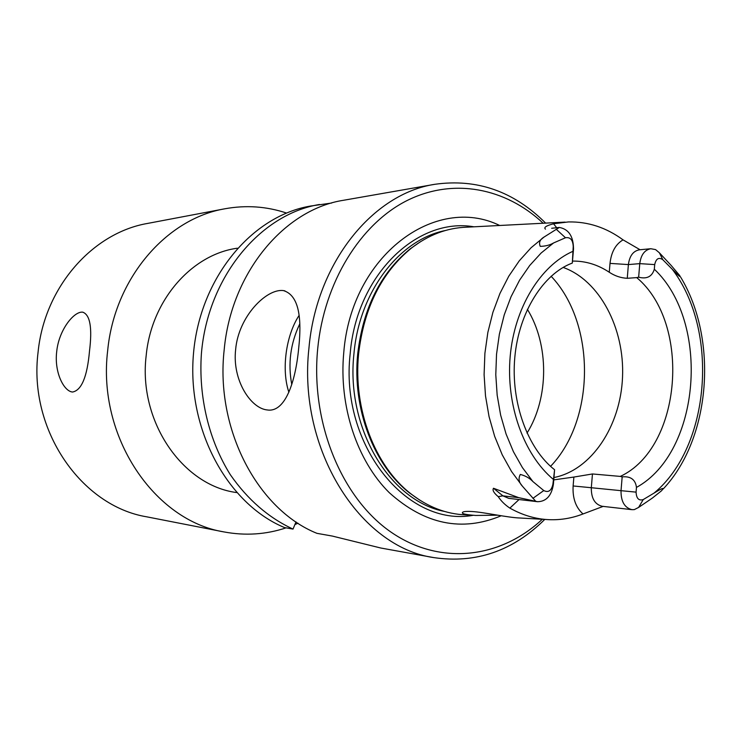 <?xml version="1.0" encoding="UTF-8"?>
<svg xmlns="http://www.w3.org/2000/svg" width="742" height="742" viewBox="0 0 742 742"><rect width="100%" height="100%" fill="white"/><g stroke="black" fill="none" stroke-linecap="round" stroke-linejoin="round"><path stroke-width="1.11" d="M472.042 515.254L465.735 514.892C446.22 514.104 427.893 507.036 410.753 493.699C374.895 465.967 352.988 408.963 358.609 353.813C364.007 307.726 381.62 272.481 411.458 248.069C428.672 234.824 447.046 227.868 466.56 227.191L565.089 222.108M631.989 509.671L602.179 506.285C594.806 504.43 591.179 498.244 591.309 487.726L621.026 490.675C620.896 501.462 624.551 507.788 631.989 509.671L634.289 509.633L638.593 507.435L652.311 498.105L661.447 490.833C666.604 485.082 656.856 491.556 654.064 493.087L643.249 499.561C638.797 500.961 636.413 498.485 636.079 492.132L636.46 487.42C635.458 479.61 630.691 476.095 622.167 476.865L620.293 476.41C681.926 447.797 691.627 323.456 636.719 277.61L638.649 277.193C646.829 279.298 652.06 276.636 654.323 269.216L654.704 264.597C656.039 258.633 658.738 257.001 662.81 259.709L672.215 269.216C674.738 271.591 681.722 279.242 679.681 275.514L671.185 265.469L659.397 252.809L655.585 249.6L650.808 248.728L639.4 249.804C633.223 250.972 629.559 255.897 628.391 264.579L610.007 263.391L609.265 272.249C597.774 264.634 585.512 260.915 572.481 261.082M603.302 506.341L583.017 513.956C572.184 518.157 561.045 520.077 549.581 519.697C535.947 519.196 522.711 515.328 509.865 508.112C504.94 504.82 501.063 500.998 498.244 496.658C493.81 492.957 492.224 490.156 493.495 488.264L518.723 497.659L535.733 501.304L522.396 486.186C518.853 482.402 518.157 478.488 520.309 474.444C525.475 475.77 529.686 478.163 532.96 481.623L543.775 490.564L532.904 498.346M551.658 228.276L559.338 227.442L544.025 237.069C539.916 239.518 538.664 242.615 540.25 246.363C545.453 246.242 549.896 245.11 553.578 242.949L565.487 237.755C570.31 236.976 572.889 239.898 573.232 246.53L572.314 263.067L571.832 263.243C543.654 273.881 518.918 311.686 514.818 357.264C510.598 402.758 528.044 449.031 554.487 469.649M545.463 229.13C543.515 227.469 546.205 225.689 553.551 223.778L568.465 221.932C588.081 221.57 606.279 227.553 623.067 239.87L640.058 249.739M546.195 519.502L520.225 518.018C508.103 517.703 483.877 512.175 472.116 511.526C467.655 511.257 464.678 511.396 463.175 511.943C460.355 513.445 464.52 514.623 475.678 515.458L497.789 515.189M559.338 227.442C568.715 229.157 573.436 236.355 573.52 249.024L572.314 263.067M638.649 277.193L639.771 263.633C640.93 254.877 644.612 249.906 650.808 248.728M545.611 223.11C513.891 191.353 476.995 178.414 434.942 184.285L343.75 200.238C284.668 209.188 231.152 272.379 224.177 349.872C215.171 429.451 257.864 509.652 316.955 533.34L332.277 536.058L380.841 548.023L433.875 557.613C475.891 563.734 512.861 551 544.767 519.428M298.683 348.267C302.467 313.968 297.375 294.741 283.425 290.595C266.712 288.23 238.423 316.342 235.631 349.621C232.144 380.015 250.666 408.545 267.426 409.974C284.937 412.598 295.455 382.687 298.683 348.267M434.942 184.285C373.05 193.532 316.361 262.659 308.95 348.044C297.486 449.485 360.222 547.336 433.875 557.613M527.015 433.115C549.034 397.925 549.191 344.631 527.376 309.321M552.901 484.294L553.402 484.294L554.589 469.723L552.901 484.294C551.427 490.768 548.384 492.864 543.775 490.564M89.504 351.04C92.37 327.853 90.134 314.896 82.816 312.187C74.219 310.889 58.785 329.745 56.68 351.829C54.203 372.345 63.877 391.424 72.558 392.026C81.583 390.357 87.231 376.695 89.504 351.04M286.486 213.037C266.517 206.369 245.992 204.95 224.9 208.78C166.523 218.612 114.556 278.222 107.673 350.604C97.1 436.704 154.401 520.698 223.973 531.921C245.222 535.9 265.924 534.546 286.069 527.859M294.917 524.538L297.987 523.212M224.9 208.78L147.649 223.416C92.806 232.747 44.455 286.904 38.065 352.274C28.242 430.008 81.444 506.137 146.814 516.84L223.973 531.921M583.017 513.956C575.764 507.509 572.462 498.179 573.121 485.964L573.872 477.06L553.773 479.879M553.402 484.294C551.566 495.693 546.307 501.499 537.635 501.713L535.733 501.304M573.872 477.06L592.459 473.962L620.293 476.41M636.079 492.132L621.026 490.675L622.167 476.865M543.153 223.24C505.803 188.014 453.316 177.329 406.783 200.683C360.408 224.112 324.161 282.108 317.697 348.74C310.453 422.94 341.793 498.216 390.997 532.107C440.303 566.146 500.664 558.29 542.3 519.279M553.977 477.533C591.606 470.122 620.581 426.001 622.529 377.168C624.699 328.344 599.703 280.448 563.159 267.426M331.655 203.03L310.824 205.998C251.946 215.681 199.848 277.796 193.476 353.73C186.78 429.618 227.627 504.041 284.566 527.59L293.025 529.092L296.012 521.904M319.422 204.495C260.238 214.215 207.806 276.905 201.407 353.591C198.392 396.933 208.956 440.553 230.335 474.722C247.661 499.607 268.558 517.731 293.025 529.092M237.319 248.208C191.844 254.376 151.303 300.185 146.165 355.733C138.17 421.447 182.69 485.583 236.615 492.558M499.663 225.466C435.387 194.005 351.281 255.433 343.759 352.589C338.704 405.911 356.985 460.736 389.253 492.651C424.647 524.464 461.969 532.172 501.221 515.755M420.51 241.688L410.252 248.811C380.581 273.084 363.07 308.115 357.709 353.915C352.107 408.721 373.894 465.373 409.547 492.948L419.768 500.136M654.704 264.597L639.771 263.633L628.391 264.579L627.259 278.296C620.896 277.99 614.895 275.968 609.265 272.249M627.259 278.296L636.719 277.61M544.025 237.069L531.096 247.726L519.27 260.832L508.808 276.154L499.96 293.415L492.92 312.289L487.856 332.397L484.897 353.331L484.099 374.636L485.5 395.876L489.052 416.605L494.673 436.379L502.232 454.809L511.544 471.513L522.396 486.186M623.067 239.87C615.628 244.211 611.278 252.048 610.007 263.391M556.667 227.711L553.551 223.778M636.46 487.42C700.698 452.156 710.697 322.223 654.323 269.216M662.81 259.709L659.397 252.809M550.573 466.328C595.557 419.518 595.835 323.308 551.12 276.247M553.578 242.949L541.103 253.041L529.686 265.515L519.595 280.161L511.053 296.707L504.254 314.831L499.375 334.15L496.528 354.268L495.786 374.756L497.168 395.18L500.627 415.084L506.09 434.051L513.427 451.702L522.451 467.655L532.96 481.623M572.824 251.352C540.278 265.775 514.466 307.782 510.181 356.429C505.896 405.067 523.787 454.725 553.319 479.369M519.038 499.552L509.865 508.112M537.635 501.713L508.687 498.346L502.9 495.851L518.723 497.659M573.121 485.964L591.309 487.726L592.459 473.962M498.244 496.658L502.9 495.851L493.495 488.264M291.773 384.477C287.831 363.756 290.437 343.685 299.592 324.263M288.879 392.249C281.301 369.952 285.828 335.69 298.998 315.573M654.064 493.087C710.446 446.573 719.295 330.672 672.215 269.216M473.971 226.811C417.356 216.914 356.531 274.809 350.187 353.646C339.604 445.107 407.237 527.506 473.071 515.328M445.321 230.521C399.521 239.536 359.258 291.448 353.925 353.971C345.735 428.282 389.949 501.128 444.523 511.442M573.232 246.53L573.52 249.024M565.487 237.755L556.148 229.167M643.249 499.561L638.593 507.435M663.246 488.922C710.873 438.448 718.395 339.168 680.516 276.905M284.909 290.855L283.425 290.604M409.547 492.948L410.753 493.699M410.252 248.811L411.458 248.069"/></g></svg>
